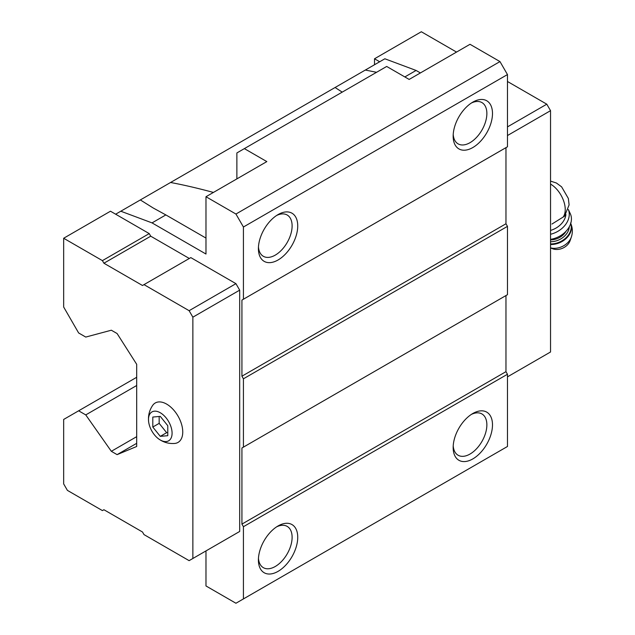 <?xml version="1.0" encoding="UTF-8"?>
<svg xmlns="http://www.w3.org/2000/svg" width="635" height="635" viewBox="0 0 635 635"><rect width="100%" height="100%" fill="white"/><g stroke="black" fill="none" stroke-linecap="round" stroke-linejoin="round"><path stroke-width="0.95" d="M167.775 435.689L167.775 425.704L160.282 416.385L152.797 417.052L152.797 427.037L160.282 436.356L167.775 435.689M160.282 439.992A16.685 9.636 -120 0 0 172.077 432.681A16.685 9.636 -120 0 0 159.417 412.29A16.685 9.636 -120 0 0 148.558 421.092A16.685 9.636 -120 0 0 158.988 439.166A16.685 9.636 -120 0 0 160.282 439.992M551.958 224.044L564.531 216.194M140.343 199.946L153.273 208.034L165.846 214.916L152.035 222.893L120.809 211.217L170.561 182.491C183.126 184.809 197.414 188.119 213.423 192.429M236.871 178.895L236.871 152.948L386.683 66.453L409.154 79.431L470.019 44.291L499.975 61.587L507.468 74.565L243.427 227.005L235.934 214.035L205.978 196.731L205.978 254.032L152.035 222.893M342.209 92.131L335.089 87.503L365.315 70.056L376.571 72.295M170.561 182.491L335.089 87.503M205.978 550.918L205.978 585.954L235.934 603.25L243.427 598.924L243.427 526.701L241.927 524.105L241.927 447.992L243.427 447.127L243.427 378.801L241.927 376.206L241.927 300.093L243.427 299.228L243.427 227.005M120.809 211.217L115.641 214.201L110.474 211.217L63.659 238.252L63.659 307.015L78.637 332.962L85.757 337.066L111.331 330.216L117.102 333.542L136.692 364.315L136.692 446.484L117.102 454.636L136.692 443.325M189.309 258.469L150.733 236.196L149.233 233.601L115.641 214.201M235.934 533.622L239.681 531.463L239.681 290.147L235.934 283.654L190.81 257.604L142.494 285.496L103.918 263.223L150.733 236.196M235.934 214.035L499.975 61.587M244.364 148.622L266.835 161.592L205.978 196.731M404.836 76.938L416.076 70.445L384.85 58.777L365.315 70.056M117.102 454.636L111.331 451.302L136.692 436.666M111.331 451.302L85.757 414.909L136.692 385.501M85.757 414.909L78.637 410.805L136.692 377.285M78.637 410.805L63.659 419.449L63.659 483.894L67.405 490.379L102.418 510.596L103.918 509.73L142.494 532.003L143.994 534.599L189.119 560.649L239.681 531.463M243.427 598.924L507.468 446.484L507.468 374.261L505.968 371.666L505.968 295.553L241.927 447.992M472.821 458.914A27.805 16.058 -60 0 1 453.16 447.564A27.805 16.058 -60 0 1 472.821 413.504A27.805 16.058 -60 0 1 492.49 424.863A27.805 16.058 -60 0 1 472.821 458.914M278.074 571.357A27.805 16.058 -60 0 1 258.405 560.006A27.805 16.058 -60 0 1 278.074 525.947A27.805 16.058 -60 0 1 297.736 537.297A27.805 16.058 -60 0 1 278.074 571.357M243.427 526.701L507.468 374.261M241.927 524.105L505.968 371.666M243.427 447.127L507.468 294.688L507.468 226.362L505.968 223.766L505.968 147.645L241.927 300.093M243.427 378.801L507.468 226.362M241.927 376.206L505.968 223.766M243.427 299.228L507.468 146.788L507.468 74.565M278.074 259.977A27.805 16.058 -60 0 1 258.405 248.626A27.805 16.058 -60 0 1 278.074 214.574A27.805 16.058 -60 0 1 297.736 225.925A27.805 16.058 -60 0 1 278.074 259.977M472.821 147.542A27.805 16.058 -60 0 1 453.16 136.192A27.805 16.058 -60 0 1 472.821 102.132A27.805 16.058 -60 0 1 492.49 113.482A27.805 16.058 -60 0 1 472.821 147.542M416.076 70.445L420.394 72.938M192.865 558.49L192.865 317.175L189.119 310.69L235.934 283.654M192.865 317.175L239.681 290.147M189.119 310.69L143.994 284.631M103.918 263.223L102.418 260.628L149.233 233.601M102.418 260.628L63.659 238.252M158.988 439.166L160.83 440.341C165.092 442.786 169.704 443.817 174.657 443.452A22.773 13.152 -120 0 0 178.038 416.123A22.773 13.152 -120 0 0 152.678 405.384C150.074 409.194 148.669 413.385 148.479 417.957L148.558 421.092M379.682 61.762L374.515 58.777L374.515 64.746M507.468 376.857L550.537 351.988L550.537 110.673L507.468 135.541M550.537 110.673L546.791 104.188L507.468 126.889M546.791 104.188L507.468 81.486M456.533 52.078L421.33 31.75L374.515 58.777M471.368 103.037A23.836 13.764 -60 0 1 481.933 102.576A23.836 13.764 -60 0 1 485.584 121.674A23.836 13.764 -60 0 1 470.019 142.677A23.836 13.764 -60 0 1 458.097 143.859A23.836 13.764 -60 0 1 453.215 134.469M165.846 214.916L205.978 238.085M276.614 215.479A23.836 13.764 -60 0 1 287.179 215.011A23.836 13.764 -60 0 1 290.83 234.109A23.836 13.764 -60 0 1 275.265 255.119A23.836 13.764 -60 0 1 263.342 256.294A23.836 13.764 -60 0 1 258.461 246.912M276.614 526.852A23.836 13.764 -60 0 1 287.179 526.391A23.836 13.764 -60 0 1 290.83 545.489A23.836 13.764 -60 0 1 275.265 566.491A23.836 13.764 -60 0 1 263.342 567.674A23.836 13.764 -60 0 1 258.461 558.284M471.368 414.409A23.836 13.764 -60 0 1 481.933 413.949A23.836 13.764 -60 0 1 485.584 433.046A23.836 13.764 -60 0 1 470.019 454.049A23.836 13.764 -60 0 1 458.097 455.231A23.836 13.764 -60 0 1 453.215 445.849M550.537 230.41A18.534 14.033 -25 0 0 565.912 214.535M550.537 247.952L552.68 248.777A11.914 9.025 -25 0 0 570.111 240.641L571.341 237.069C572.897 232.307 572.643 227.624 570.563 223.012M550.537 239.355A21.185 16.042 -25 0 0 570.27 213.614L568.357 209.518M550.537 234.275A21.185 16.042 -25 0 0 568.349 209.534M152.797 427.037L159.163 423.362L166.648 432.681L167.775 432.586M159.163 416.481L159.163 423.362M160.282 436.356L166.648 432.681M563.054 217.186A20.788 12.001 -120 0 0 563.372 200.192A20.788 12.001 -120 0 0 550.537 184.086M550.537 247.864A15.169 11.486 -25 0 0 571.341 237.069M550.537 244.483A17.478 13.232 -25 0 0 566.92 237.712A17.478 13.232 -25 0 0 570.738 223.409M550.537 243.927A17.478 13.232 -25 0 0 570.714 223.488M550.537 241.705A15.891 12.025 -25 0 0 569.278 226.83M550.537 239.855A14.565 11.025 -25 0 0 566.102 231.172M550.537 181.102L556.395 183.007L561.61 186.841L568.357 198.477L569.103 204.875L564.547 216.202"/></g></svg>
